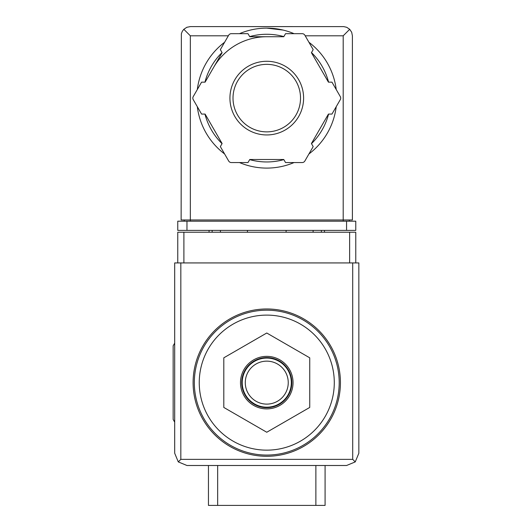 <?xml version="1.0" encoding="UTF-8"?>
<svg xmlns="http://www.w3.org/2000/svg" width="532" height="532" viewBox="0 0 532 532"><rect width="100%" height="100%" fill="white"/><g stroke="black" fill="none" stroke-linecap="round" stroke-linejoin="round"><path stroke-width="0.8" d="M266.765 315.11A67.524 67.524 0 0 1 325.245 416.39A67.524 67.524 0 0 1 208.291 416.39A67.524 67.524 0 0 1 266.765 315.11M325.085 465.5L325.085 505.4L208.451 505.4L208.451 465.5M266.765 308.972A73.662 73.662 0 0 1 330.558 419.462A73.662 73.662 0 0 1 202.971 419.462A73.662 73.662 0 0 1 266.765 308.972M223.799 357.823L223.799 407.439L266.765 432.25L309.737 407.439L309.737 357.823L266.765 333.012L223.799 357.823M266.765 408.902A26.274 26.274 0 0 0 293.039 382.628A26.274 26.274 0 0 0 266.765 356.36A26.274 26.274 0 0 0 240.497 382.628A26.274 26.274 0 0 0 266.765 408.902M266.765 361.148A21.486 21.486 0 0 1 285.371 393.374A21.486 21.486 0 0 1 248.158 393.374A21.486 21.486 0 0 1 266.765 361.148M266.765 358.076A24.552 24.552 0 0 1 288.031 394.91A24.552 24.552 0 0 1 245.505 394.91A24.552 24.552 0 0 1 266.765 358.076M266.765 357.584A25.044 25.044 0 0 1 288.457 395.156A25.044 25.044 0 0 1 245.079 395.156A25.044 25.044 0 0 1 266.765 357.584M174.689 343.14L173.153 345.8L173.153 419.462L174.689 422.122M355.775 262.928L355.775 232.238L177.761 232.238L177.761 262.928M178.287 461.902L186.965 465.5L346.565 465.5L355.25 461.902L358.847 453.224L358.847 262.928L174.689 262.928L174.689 453.224L178.287 461.902L180.827 459.362L180.827 262.928M355.25 461.902L352.703 459.362L180.827 459.362M247.433 230.396L247.433 232.238M286.103 232.238L286.103 230.396M209.063 230.396L209.063 232.238M220.421 230.396L220.421 232.238M313.115 230.396L313.115 232.238M324.467 230.396L324.467 232.238M283.17 30.085L266.765 28.136A69.978 69.978 0 0 1 294.063 33.676A69.978 69.978 0 0 0 239.473 33.676A69.978 69.978 0 0 1 266.765 28.136M228.334 35.81L190.343 35.81L183.833 29.3L182.283 31.355L181.365 33.762L181.133 219.962L190.343 219.962L190.343 221.192M183.833 29.3L186.818 27.298L190.343 26.6L343.705 26.613L346.718 27.298L349.704 29.3L343.193 35.81L305.202 35.81M349.704 29.3L351.699 32.286L352.397 35.81L352.397 219.962L190.343 219.962L190.343 35.81M186.965 230.396L177.761 230.396L177.761 221.192L186.965 221.192L186.965 230.396L355.775 230.396L355.775 221.192L186.965 221.192M184.205 219.962L184.205 221.192M349.331 219.962L349.331 221.192M213.605 67.418A61.386 61.386 0 0 1 266.765 36.728M308.926 42.261A69.978 69.978 0 0 1 336.217 89.529A69.978 69.978 0 0 0 308.926 42.261M336.217 106.693A69.978 69.978 0 0 1 308.926 153.967A69.978 69.978 0 0 0 336.217 106.693M294.063 162.553A69.978 69.978 0 0 1 239.473 162.553A69.978 69.978 0 0 0 294.063 162.553M224.61 153.967A69.978 69.978 0 0 1 197.319 106.693A69.978 69.978 0 0 0 224.61 153.967M197.319 89.529A69.978 69.978 0 0 1 224.61 42.261A69.978 69.978 0 0 0 197.319 89.529M201.575 82.154L193.249 96.578A3.072 3.072 0 0 0 193.249 99.65L201.575 114.074L205.099 114.074L222.11 143.54L220.348 146.593L228.68 161.016A3.072 3.072 0 0 0 231.334 162.553L247.992 162.553L249.754 159.5L283.775 159.5L285.538 162.553L302.196 162.553A3.072 3.072 0 0 0 304.856 161.016L313.182 146.593L311.42 143.54L328.437 114.074L331.955 114.074L340.287 99.65A3.072 3.072 0 0 0 340.287 96.578L331.955 82.154L328.437 82.154L311.42 52.688L313.182 49.636L304.856 35.212A3.072 3.072 0 0 0 302.196 33.676L285.538 33.676L283.775 36.728L249.754 36.728L247.992 33.676L231.334 33.676A3.072 3.072 0 0 0 228.68 35.212L220.348 49.636L222.11 52.688L205.099 82.154L201.575 82.154M266.765 64.352A33.762 33.762 0 0 1 296.005 114.992A33.762 33.762 0 0 1 237.531 114.992A33.762 33.762 0 0 1 266.765 64.352A33.762 33.762 0 0 1 296.005 114.992A33.762 33.762 0 0 1 237.531 114.992A33.762 33.762 0 0 1 266.765 64.352A33.762 33.762 0 0 1 296.005 114.992A33.762 33.762 0 0 1 237.531 114.992A33.762 33.762 0 0 1 266.765 64.352M315.875 505.4L315.875 465.5M217.661 505.4L217.661 465.5M266.765 310.196A72.432 72.432 0 0 1 329.494 418.85A72.432 72.432 0 0 1 204.035 418.85A72.432 72.432 0 0 1 266.765 310.196M352.703 459.362L352.703 262.928M183.899 232.238L183.899 262.928M349.637 232.238L349.637 262.928M212.135 230.396L212.135 232.238M321.401 230.396L321.401 232.238M346.565 221.192L346.565 230.396M343.193 35.81L343.193 221.192M249.681 36.602A63.84 63.84 0 0 1 283.855 36.602M311.493 52.562A63.84 63.84 0 0 1 328.583 82.154M328.583 114.074A63.84 63.84 0 0 1 311.493 143.667M283.855 159.627A63.84 63.84 0 0 1 249.681 159.627M222.037 143.667A63.84 63.84 0 0 1 204.953 114.074M204.953 82.154A63.84 63.84 0 0 1 222.037 52.562M266.765 61.28A36.828 36.828 0 0 1 298.665 116.528A36.828 36.828 0 0 1 234.871 116.528A36.828 36.828 0 0 1 266.765 61.28"/></g></svg>
